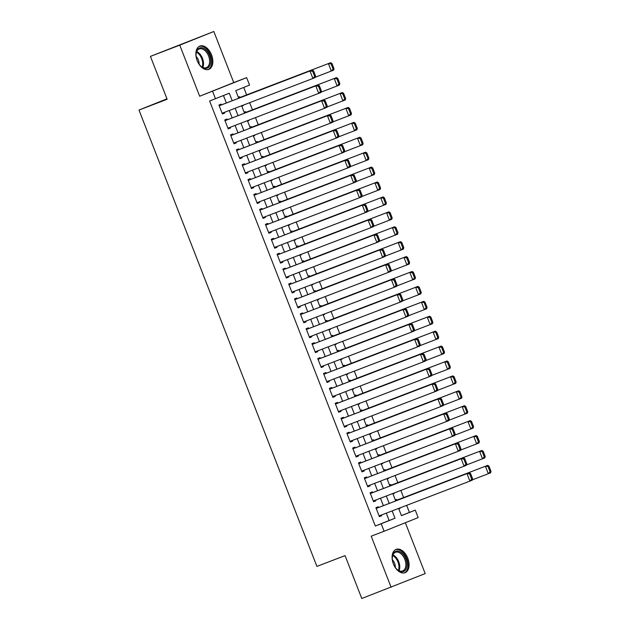 <?xml version="1.0" encoding="UTF-8"?>
<svg xmlns="http://www.w3.org/2000/svg" width="630" height="630" viewBox="0 0 630 630"><rect width="100%" height="100%" fill="white"/><g stroke="black" fill="none" stroke-linecap="round" stroke-linejoin="round"><path stroke-width="0.94" d="M407.767 558.172A12.482 7.741 69 0 0 396.12 549.391A12.482 7.741 69 0 0 393.404 563.929A12.482 7.741 69 0 0 405.051 572.709A12.482 7.741 69 0 0 407.767 558.172M211.53 54.841A12.482 7.741 69 0 0 199.883 46.061A12.482 7.741 69 0 0 197.166 60.598A12.482 7.741 69 0 0 208.814 69.379A12.482 7.741 69 0 0 211.53 54.841M401.412 515.576L415.265 510.127L418.17 517.584L384.103 531.248L381.189 523.79L395.002 518.254L392.143 510.906M166.966 98.831L138.986 110.053L316.906 566.409L345.067 555.621L361.777 598.5L425.179 573.607L405.342 522.727M138.986 110.053L167.139 99.272L150.42 56.393L213.822 31.5L179.755 45.163L199.671 96.24L246.645 77.64L249.551 85.089L235.738 90.633L238.715 98.264M199.671 96.24L233.738 82.577L213.822 31.5M233.738 82.577L246.645 77.64M409.398 512.371L406.657 505.347M403.625 497.566L400.845 490.431M397.814 482.651L395.026 475.516M391.994 467.736L389.214 460.601M386.182 452.82L383.402 445.694M380.363 437.913L377.583 430.778M374.551 422.998L371.771 415.863M368.739 408.083L365.959 400.948M362.919 393.167L360.139 386.04M357.108 378.26L354.328 371.125M351.296 363.345L348.516 356.21M345.476 348.429L342.696 341.295M339.664 333.514L336.885 326.379M333.853 318.599L331.065 311.472M328.033 303.691L325.253 296.557M322.221 288.776L319.441 281.642M316.41 273.861L313.622 266.726M310.59 258.946L307.81 251.819M304.778 244.038L301.998 236.904M298.966 229.123L296.179 221.988M293.147 214.208L290.367 207.073M287.335 199.293L284.555 192.166M281.516 184.385L278.736 177.251M275.704 169.47L272.924 162.335M269.892 154.555L267.112 147.42M264.072 139.639L261.293 132.505M258.261 124.724L255.481 117.597M252.449 109.817L249.669 102.682M246.629 94.902L243.723 87.428M150.42 56.393L179.755 45.163M378.488 507.52L378.197 506.78L375.897 507.701L379.386 516.647L381.685 515.726L381.41 515.017M372.676 492.605L372.385 491.865L370.086 492.786L373.574 501.732L375.874 500.811L375.598 500.102M366.865 477.697L366.573 476.949L364.266 477.871L367.755 486.817L370.062 485.895L369.786 485.187M361.045 462.782L360.754 462.034L358.454 462.955L361.943 471.909L364.242 470.98L363.967 470.271M355.233 447.867L354.942 447.119L352.642 448.048L356.131 456.994L358.431 456.073L358.155 455.364M349.422 432.952L349.13 432.212L346.823 433.133L350.311 442.079L352.619 441.158L352.343 440.449M343.602 418.044L343.311 417.296L341.011 418.218L344.5 427.164L346.799 426.242L346.524 425.534M337.79 403.129L337.499 402.381L335.199 403.302L338.688 412.256L340.988 411.327L340.712 410.618M331.971 388.214L331.687 387.466L329.38 388.395L332.868 397.341L335.176 396.42L334.892 395.703M326.159 373.299L325.868 372.558L323.568 373.48L327.057 382.426L329.356 381.504L329.08 380.796M320.347 358.383L320.056 357.643L317.756 358.565L321.245 367.51L323.544 366.589L323.269 365.88M314.527 343.476L314.244 342.728L311.937 343.649L315.425 352.595L317.733 351.674L317.449 350.965M308.716 328.561L308.424 327.813L306.125 328.734L309.613 337.688L311.913 336.759L311.637 336.05M302.904 313.645L302.613 312.897L300.305 313.827L303.794 322.773L306.101 321.851L305.826 321.142M297.084 298.73L296.793 297.99L294.493 298.911L297.982 307.857L300.282 306.936L300.006 306.227M291.273 283.823L290.981 283.075L288.682 283.996L292.17 292.942L294.47 292.021L294.194 291.312M285.461 268.908L285.169 268.159L282.862 269.081L286.351 278.035L288.658 277.106L288.382 276.397M279.641 253.992L279.35 253.244L277.05 254.173L280.539 263.12L282.839 262.198L282.563 261.481M273.829 239.077L273.538 238.337L271.239 239.258L274.727 248.204L277.027 247.283L276.751 246.574M268.018 224.162L267.726 223.422L265.419 224.343L268.908 233.289L271.215 232.368L270.939 231.659M262.198 209.255L261.907 208.506L259.607 209.428L263.096 218.374L265.395 217.452L265.12 216.744M256.386 194.339L256.095 193.591L253.795 194.512L257.284 203.466L259.584 202.537L259.308 201.828M250.575 179.424L250.283 178.676L247.976 179.605L251.464 188.551L253.772 187.63L253.496 186.921M244.755 164.509L244.464 163.768L242.164 164.69L245.653 173.636L247.952 172.714L247.677 172.006M238.943 149.601L238.652 148.853L236.352 149.775L239.841 158.721L242.141 157.799L241.865 157.09M233.132 134.686L232.84 133.938L230.533 134.859L234.021 143.813L236.329 142.884L236.045 142.175M227.312 119.771L227.02 119.023L224.721 119.952L228.21 128.898L230.509 127.977L230.233 127.26M243.117 105.675L241.81 106.202L243.117 105.675L242.952 105.257M239.912 97.477L239.628 96.729L238.321 97.248M247.614 121.094L248.929 120.59L248.763 120.165M245.732 112.384L245.44 111.644L244.133 112.164M253.425 136.009L254.74 135.505L254.575 135.08M251.543 127.299L251.252 126.551L249.945 127.079M260.56 150.412L259.253 150.94L260.56 150.412L260.395 149.995M257.355 142.215L257.072 141.466L255.764 141.994M266.372 165.328L265.065 165.855L266.372 165.328L266.207 164.91M263.175 157.13L262.883 156.382L261.576 156.901M270.868 180.747L272.184 180.243L272.018 179.818M268.986 172.037L268.695 171.297L267.388 171.817M276.688 195.662L278.003 195.158L277.838 194.733M274.806 186.952L274.515 186.204L273.207 186.732M283.815 210.073L282.508 210.593L283.815 210.073L283.65 209.648M280.618 201.868L280.326 201.12L279.019 201.647M289.627 224.981L288.32 225.508L289.627 224.981L289.461 224.564M286.43 216.783L286.138 216.035L284.831 216.562M294.131 240.4L295.446 239.896L295.281 239.479M292.249 231.698L291.958 230.95L290.65 231.47M299.943 255.315L301.258 254.811L301.093 254.386M298.061 246.606L297.769 245.865L296.462 246.385M305.763 270.231L307.07 269.727L306.912 269.301M303.873 261.521L303.581 260.773L302.282 261.3M312.889 284.634L311.582 285.162L312.889 284.634L312.724 284.217M309.692 276.436L309.401 275.688L308.094 276.216M317.386 300.053L318.701 299.549L318.536 299.132M315.504 291.351L315.213 290.603L313.905 291.123M323.206 314.968L324.513 314.464L324.356 314.039M321.316 306.259L321.024 305.518L319.725 306.038M330.333 329.38L329.025 329.899L330.333 329.38L330.167 328.954M327.135 321.174L326.844 320.426L325.537 320.954M336.144 344.295L334.837 344.815L336.144 344.295L335.979 343.87M332.947 336.089L332.656 335.341L331.349 335.869M340.649 359.706L341.964 359.202L341.799 358.785M338.759 351.005L338.475 350.256L337.168 350.784M346.461 374.622L347.776 374.118L347.61 373.692M344.579 365.912L344.287 365.172L342.98 365.691M353.587 389.033L352.28 389.553L353.587 389.033L353.422 388.608M350.39 380.827L350.099 380.087L348.792 380.607M358.092 404.452L359.407 403.948L359.242 403.523M356.202 395.742L355.918 394.994L354.611 395.522M363.904 419.359L365.219 418.856L365.053 418.438M362.022 410.658L361.73 409.909L360.423 410.437M369.716 434.275L371.031 433.771L370.865 433.353M367.833 425.573L367.542 424.825L366.235 425.344M375.535 449.19L376.85 448.686L376.685 448.261M373.653 440.48L373.362 439.74L372.054 440.26M382.662 463.601L381.355 464.121L382.662 463.601L382.497 463.176M379.465 455.395L379.173 454.647L377.866 455.175M387.159 479.013L388.474 478.509L388.308 478.091M385.276 470.311L384.985 469.563L383.678 470.09M392.978 493.928L394.293 493.424L394.128 493.006M391.096 485.226L390.805 484.478L389.498 485.005M247.621 121.11L248.929 120.59M253.433 136.025L254.74 135.505M270.876 180.763L272.184 180.243M276.696 195.678L278.003 195.158M294.139 240.424L295.446 239.896M299.951 255.331L301.258 254.811M305.77 270.246L307.07 269.727M317.394 300.077L318.701 299.549M323.214 314.984L324.513 314.464M340.657 359.73L341.964 359.202M346.468 374.645L347.776 374.118M358.1 404.468L359.407 403.948M363.912 419.383L365.219 418.856M369.723 434.298L371.031 433.771M375.543 449.206L376.85 448.686M387.166 479.036L388.474 478.509M392.986 493.952L394.293 493.424M395.309 499.913L396.616 499.393L396.908 500.133M398.798 508.867L400.105 508.339L399.94 507.914M232.226 100.745L229.288 93.216L209.617 101.005L375.33 526.034L389.143 520.498L386.277 513.151M383.355 505.662L380.465 498.235M377.543 490.746L374.645 483.328M371.724 475.831L368.834 468.413M365.912 460.916L363.014 453.498M360.1 446.009L357.202 438.582M354.28 431.093L351.39 423.667M348.469 416.178L345.571 408.76M342.649 401.263L339.759 393.844M336.837 386.348L333.947 378.929M331.026 371.44L328.128 364.014M325.206 356.525L322.316 349.107M319.394 341.61L316.504 334.191M313.582 326.694L310.684 319.276M307.763 311.787L304.873 304.361M301.951 296.872L299.061 289.446M296.139 281.957L293.241 274.538M290.32 267.041L287.43 259.623M284.508 252.126L281.618 244.708M278.696 237.219L275.798 229.792M272.877 222.303L269.986 214.885M267.065 207.388L264.175 199.97M261.253 192.473L258.355 185.055M255.434 177.565L252.543 170.139M249.622 162.65L246.724 155.224M243.802 147.735L240.912 140.317M237.99 132.82L235.1 125.401M232.179 117.904L229.281 110.486M226.359 102.997L223.461 95.555M221.5 104.856L221.209 104.115L218.909 105.037L222.398 113.983L224.697 113.061L224.422 112.353M384.103 531.248L371.196 536.185L391.112 587.27M375.33 526.034L381.189 523.79M215.476 98.752L212.57 91.295M398.625 508.418L401.452 515.663L415.265 510.127M241.636 105.753L244.527 113.179M247.448 120.669L250.346 128.095M253.26 135.584L256.158 143.002M259.08 150.499L261.97 157.917M264.891 165.414L267.789 172.833M270.711 180.322L273.601 187.748M276.523 195.237L279.413 202.655M282.334 210.152L285.232 217.57M288.154 225.067L291.044 232.486M293.966 239.975L296.856 247.401M299.778 254.89L302.676 262.316M305.597 269.805L308.487 277.224M311.409 284.721L314.299 292.139M317.221 299.636L320.119 307.054M323.04 314.543L325.93 321.969M328.852 329.459L331.742 336.877M334.664 344.374L337.562 351.792M340.483 359.289L343.374 366.707M346.295 374.196L349.193 381.623M352.107 389.112L355.005 396.53M357.927 404.027L360.817 411.445M363.738 418.942L366.636 426.36M369.558 433.857L372.448 441.276M375.37 448.765L378.26 456.191M381.182 463.68L384.079 471.098M387.001 478.595L389.891 486.013M392.813 493.51L395.703 500.929M389.222 503.409L386.324 495.991M383.402 488.502L380.512 481.076M377.591 473.587L374.7 466.161M371.779 458.672L368.881 451.253M365.959 443.756L363.069 436.338M360.147 428.841L357.257 421.423M354.336 413.934L351.438 406.508M348.516 399.018L345.626 391.6M342.704 384.103L339.814 376.685M336.892 369.188L333.995 361.77M331.073 354.28L328.183 346.854M325.261 339.365L322.371 331.939M319.449 324.45L316.551 317.032M313.63 309.535L310.74 302.116M307.818 294.62L304.92 287.201M302.006 279.712L299.108 272.286M296.187 264.797L293.296 257.379M290.375 249.882L287.477 242.463M284.555 234.966L281.665 227.548M278.743 220.059L275.853 212.633M272.932 205.144L270.034 197.726M267.112 190.228L264.222 182.81M261.3 175.313L258.41 167.895M255.489 160.406L252.591 152.98M249.669 145.491L246.779 138.064M243.857 130.575L240.967 123.157M238.045 115.66L235.148 108.242M389.143 520.498L395.002 518.254M222.382 113.943L224.697 113.061M398.79 508.843L400.105 508.339M228.194 128.859L230.509 127.977M234.006 143.774L236.329 142.884M239.825 158.689L242.141 157.799M245.637 173.604L247.952 172.714M251.457 188.512L253.772 187.63M257.268 203.427L259.584 202.537M263.08 218.342L265.395 217.452M268.9 233.257L271.215 232.368M274.712 248.165L277.027 247.283M280.523 263.08L282.839 262.198M286.343 277.995L288.658 277.106M292.155 292.911L294.47 292.021M297.966 307.826L300.282 306.936M303.786 322.733L306.101 321.851M309.598 337.648L311.913 336.759M315.409 352.564L317.733 351.674M321.229 367.479L323.544 366.589M327.041 382.386L329.356 381.504M332.853 397.302L335.176 396.42M338.672 412.217L340.988 411.327M344.484 427.132L346.799 426.242M350.304 442.047L352.619 441.158M356.115 456.955L358.431 456.073M361.927 471.87L364.242 470.98M367.747 486.785L370.062 485.895M373.558 501.701L375.874 500.811M379.37 516.608L381.685 515.726M219.193 105.777L312.299 70.08L219.185 105.745M315.606 76.112L315.213 77.537L312.905 78.459L309.999 71.001L312.653 71.261L314.685 76.482L315.606 76.112L313.575 70.891L312.653 71.261M222.107 113.235L312.905 78.459L314.685 76.482M312.299 70.08L313.575 70.891M334.026 68.725L331.986 63.504L331.065 63.874L333.105 69.095L334.026 68.725L333.624 70.15L315.299 77.214M238.612 98.012L330.718 62.693L238.605 97.973M333.105 69.095L331.325 71.072L328.419 63.614L331.065 63.874M331.986 63.504L330.718 62.693M197.19 60.567A10.805 6.694 -111 0 1 196.095 53.778A10.805 6.694 -111 0 1 201.742 47.754A10.805 6.694 -111 0 1 209.625 55.582A10.805 6.694 -111 0 1 209.113 66.819A10.805 6.694 -111 0 1 200.844 66.158A10.805 6.694 -111 0 1 197.19 60.567M200.639 65.969A10.001 6.198 69 0 0 206.396 67.646A10.001 6.198 69 0 0 208.577 55.991A10.001 6.198 69 0 0 199.245 48.959A10.001 6.198 69 0 0 196.08 54.054M199.096 64.134A7.127 4.418 69 0 0 198.355 59.937A7.127 4.418 69 0 0 196.158 56.456M207.955 69.615A12.403 7.686 69 0 0 210.546 55.22A12.403 7.686 69 0 0 199.088 46.447M393.144 553.935A10.805 6.694 -111 0 1 403.066 554.219A10.805 6.694 -111 0 1 406.153 568.882A10.805 6.694 -111 0 1 397.081 569.488A10.805 6.694 -111 0 1 392.34 557.109A10.805 6.694 -111 0 1 393.144 553.935M396.884 569.299A10.001 6.198 69 0 0 402.641 570.977A10.001 6.198 69 0 0 405.09 568.551A10.001 6.198 69 0 0 403.704 557.03A10.001 6.198 69 0 0 395.482 552.289A10.001 6.198 69 0 0 393.033 554.715A10.001 6.198 69 0 0 392.317 557.385M395.333 567.457A7.127 4.418 69 0 0 392.395 559.787M404.2 572.946A12.403 7.686 69 0 0 407.122 569.985A12.403 7.686 69 0 0 405.452 555.786A12.403 7.686 69 0 0 395.325 549.777M225.012 120.692L318.118 84.995L224.997 120.661M321.426 91.027L321.024 92.453L318.725 93.374L315.811 85.916L318.465 86.176L320.505 91.389L321.426 91.027L319.386 85.806L318.465 86.176M227.918 128.15L318.725 93.374L320.505 91.389M318.118 84.995L319.386 85.806M230.824 135.607L323.93 99.902L230.808 135.568M327.238 105.934L326.836 107.36L324.537 108.289L321.631 100.831L324.285 101.084L326.316 106.305L327.238 105.934L325.198 100.713L324.285 101.084M233.73 143.065L324.537 108.289L326.316 106.305M323.93 99.902L325.198 100.713M236.644 150.523L329.742 114.818L236.628 150.483M333.05 120.85L332.656 122.275L330.348 123.197L327.442 115.739L330.096 115.999L332.128 121.22L333.05 120.85L331.018 115.629L330.096 115.999M239.55 157.98L330.348 123.197L332.128 121.22M329.742 114.818L331.018 115.629M242.456 165.438L335.562 129.733L242.44 165.399M338.869 135.765L338.467 137.19L336.168 138.112L333.254 130.654L335.908 130.914L337.948 136.135L338.869 135.765L336.829 130.544L335.908 130.914M245.361 172.888L336.168 138.112L337.948 136.135M335.562 129.733L336.829 130.544M339.838 83.64L337.806 78.419L336.885 78.789L338.916 84.011L339.838 83.64L339.444 85.066L321.111 92.122M244.432 112.927L336.53 77.608L244.416 112.888M338.916 84.011L337.137 85.987L334.231 78.529L336.885 78.789M337.806 78.419L336.53 77.608M345.649 98.556L343.618 93.334L342.696 93.705L344.736 98.918L345.649 98.556L345.256 99.981L326.931 107.037M250.244 127.843L342.35 92.523L250.228 127.803M344.736 98.918L342.956 100.902L340.043 93.445L342.696 93.705M343.618 93.334L342.35 92.523M351.469 113.463L349.43 108.25L348.508 108.612L350.548 113.833L351.469 113.463L351.067 114.888L332.742 121.952M256.056 142.75L348.162 107.439L256.048 142.719M350.548 113.833L348.768 115.818L345.862 108.36L348.508 108.612M349.43 108.25L348.162 107.439M357.281 128.378L355.249 123.157L354.328 123.527L356.359 128.748L357.281 128.378L356.887 129.804L338.554 136.868M261.875 157.665L353.973 122.346L261.859 157.634M356.359 128.748L354.58 130.725L351.674 123.267L354.328 123.527M355.249 123.157L353.973 122.346M248.267 180.345L341.373 144.648L248.251 180.314M344.681 150.68L344.279 152.106L341.98 153.027L339.074 145.569L341.728 145.829L343.76 151.05L344.681 150.68L342.641 145.459L341.728 145.829M251.173 187.803L341.98 153.027L343.76 151.05M341.373 144.648L342.641 145.459M363.1 143.293L361.061 138.072L360.139 138.442L362.179 143.664L363.1 143.293L362.699 144.719L344.374 151.783M267.687 172.581L359.793 137.261L267.671 172.541M362.179 143.664L360.399 145.64L357.486 138.183L360.139 138.442M361.061 138.072L359.793 137.261M254.087 195.261L347.193 159.563L254.071 195.229M350.493 165.588L350.099 167.013L347.791 167.942L344.886 160.485L347.539 160.737L349.571 165.958L350.493 165.588L348.461 160.374L347.539 160.737M256.993 202.718L347.791 167.942L349.571 165.958M347.193 159.563L348.461 160.374M368.912 158.209L366.873 152.988L365.959 153.358L367.991 158.579L368.912 158.209L368.511 159.634L350.185 166.69M273.499 187.496L365.605 152.177L273.491 187.456M367.991 158.579L366.211 160.555L363.305 153.098L365.959 153.358M366.873 152.988L365.605 152.177M259.899 210.176L353.005 174.471L259.883 210.136M356.312 180.503L355.911 181.928L353.611 182.85L350.705 175.4L353.351 175.652L355.391 180.873L356.312 180.503L354.273 175.282L353.351 175.652M262.805 217.633L353.611 182.85L355.391 180.873M353.005 174.471L354.273 175.282M374.724 173.116L372.692 167.903L371.771 168.273L373.803 173.486L374.724 173.116L374.33 174.541L356.005 181.605M279.318 202.403L371.416 167.092L279.303 202.372M373.803 173.486L372.023 175.471L369.117 168.013L371.771 168.273M372.692 167.903L371.416 167.092M265.71 225.091L358.816 189.386L265.702 225.052M362.124 195.418L361.722 196.844L359.423 197.765L356.517 190.307L359.171 190.567L361.203 195.788L362.124 195.418L360.092 190.197L359.171 190.567M268.616 232.549L359.423 197.765L361.203 195.788M358.816 189.386L360.092 190.197M380.544 188.031L378.504 182.81L377.583 183.18L379.622 188.401L380.544 188.031L380.142 189.457L361.817 196.521M285.13 217.318L377.236 181.999L285.114 217.287M379.622 188.401L377.842 190.378L374.937 182.928L377.583 183.18M378.504 182.81L377.236 181.999M271.53 239.998L364.636 204.301L271.514 239.967M367.936 210.333L367.542 211.759L365.235 212.68L362.329 205.223L364.983 205.482L367.014 210.703L367.936 210.333L365.904 205.112L364.983 205.482M274.436 247.456L365.235 212.68L367.014 210.703M364.636 204.301L365.904 205.112M386.355 202.947L384.324 197.726L383.402 198.096L385.434 203.317L386.355 202.947L385.954 204.372L367.629 211.436M290.95 232.234L383.048 196.914L290.934 232.194M385.434 203.317L383.654 205.293L380.748 197.836L383.402 198.096M384.324 197.726L383.048 196.914M277.342 254.914L370.448 219.216L277.326 254.882M373.755 225.249L373.354 226.674L371.054 227.595L368.148 220.138L370.794 220.398L372.834 225.611L373.755 225.249L371.716 220.027L370.794 220.398M280.248 262.371L371.054 227.595L372.834 225.611M370.448 219.216L371.716 220.027M392.167 217.862L390.135 212.641L389.214 213.011L391.246 218.232L392.167 217.862L391.773 219.287L373.448 226.343M296.761 247.149L388.868 211.83L296.746 247.11M391.246 218.232L389.466 220.209L386.56 212.751L389.214 213.011M390.135 212.641L388.868 211.83M283.154 269.829L376.26 234.124L283.146 269.79M379.567 240.156L379.166 241.581L376.866 242.511L373.96 235.053L376.614 235.305L378.646 240.526L379.567 240.156L377.535 234.935L376.614 235.305M286.067 277.287L376.866 242.511L378.646 240.526M376.26 234.124L377.535 234.935M397.987 232.777L395.947 227.556L395.026 227.926L397.065 233.139L397.987 232.777L397.585 234.202L379.26 241.258M302.573 262.064L394.679 226.745L302.558 262.025M397.065 233.139L395.286 235.124L392.38 227.666L395.026 227.926M395.947 227.556L394.679 226.745M288.973 284.744L382.079 249.039L288.957 284.705M385.379 255.071L384.985 256.497L382.678 257.418L379.772 249.96L382.426 250.22L384.457 255.441L385.379 255.071L383.347 249.85L382.426 250.22M291.879 292.202L382.678 257.418L384.457 255.441M382.079 249.039L383.347 249.85M403.798 247.684L401.767 242.471L400.845 242.834L402.877 248.055L403.798 247.684L403.397 249.11L385.072 256.174M308.393 276.972L400.491 241.652L308.377 276.94M402.877 248.055L401.097 250.039L398.191 242.582L400.845 242.834M401.767 242.471L400.491 241.652M294.785 299.659L387.891 263.954L294.769 299.62M391.198 269.986L390.797 271.412L388.497 272.333L385.591 264.876L388.238 265.135L390.277 270.357L391.198 269.986L389.159 264.765L388.238 265.135M297.691 307.109L388.497 272.333L390.277 270.357M387.891 263.954L389.159 264.765M409.61 262.6L407.578 257.379L406.657 257.749L408.689 262.97L409.61 262.6L409.216 264.025L390.891 271.089M314.205 291.887L406.311 256.567L314.189 291.855M408.689 262.97L406.909 264.947L404.003 257.489L406.657 257.749M407.578 257.379L406.311 256.567M300.597 314.567L393.703 278.87L300.589 314.535M397.01 284.902L396.616 286.327L394.309 287.248L391.403 279.791L394.057 280.051L396.089 285.264L397.01 284.902L394.978 279.681L394.057 280.051M303.51 322.024L394.309 287.248L396.089 285.264M393.703 278.87L394.978 279.681M415.43 277.515L413.39 272.294L412.469 272.664L414.509 277.885L415.43 277.515L415.028 278.94L396.703 285.996M320.016 306.802L412.122 271.483L320.001 306.763M414.509 277.885L412.729 279.862L409.823 272.404L412.469 272.664M413.39 272.294L412.122 271.483M306.416 329.482L399.522 293.785L306.4 329.451M402.822 299.809L402.428 301.234L400.129 302.164L397.215 294.706L399.869 294.958L401.909 300.179L402.822 299.809L400.79 294.596L399.869 294.958M309.322 336.94L400.129 302.164L401.909 300.179M399.522 293.785L400.79 294.596M421.242 292.43L419.21 287.209L418.288 287.579L420.32 292.8L421.242 292.43L420.84 293.856L402.515 300.912M325.836 321.717L417.934 286.398L325.82 321.678M420.32 292.8L418.541 294.777L415.635 287.319L418.288 287.579M419.21 287.209L417.934 286.398M312.228 344.397L405.334 308.692L312.212 344.358M408.642 314.724L408.24 316.15L405.94 317.071L403.035 309.621L405.681 309.873L407.72 315.094L408.642 314.724L406.602 309.503L405.681 309.873M315.134 351.855L405.94 317.071L407.72 315.094M405.334 308.692L406.602 309.503M427.053 307.338L425.022 302.124L424.1 302.487L426.132 307.708L427.053 307.338L426.66 308.763L408.334 315.827M331.648 336.625L423.754 301.313L331.632 336.593M426.132 307.708L424.36 309.692L421.446 302.235L424.1 302.487M425.022 302.124L423.754 301.313M318.04 359.313L411.146 323.607L318.032 359.273M414.453 329.64L414.06 331.065L411.752 331.986L408.846 324.529L411.5 324.789L413.532 330.01L414.453 329.64L412.422 324.418L411.5 324.789M320.954 366.77L411.752 331.986L413.532 330.01M411.146 323.607L412.422 324.418M432.873 322.253L430.833 317.032L429.912 317.402L431.952 322.623L432.873 322.253L432.471 323.678L414.146 330.742M337.459 351.54L429.565 316.221L337.452 351.509M431.952 322.623L430.172 324.6L427.266 317.15L429.912 317.402M430.833 317.032L429.565 316.221M323.859 374.22L416.966 338.523L323.844 374.189M420.273 344.555L419.871 345.98L417.572 346.902L414.658 339.444L417.312 339.704L419.352 344.925L420.273 344.555L418.233 339.334L417.312 339.704M326.765 381.678L417.572 346.902L419.352 344.925M416.966 338.523L418.233 339.334M438.685 337.168L436.653 331.947L435.732 332.317L437.763 337.538L438.685 337.168L438.291 338.593L419.958 345.657M343.279 366.455L435.377 331.136L343.263 366.416M437.763 337.538L435.984 339.515L433.078 332.057L435.732 332.317M436.653 331.947L435.377 331.136M329.671 389.135L422.777 353.438L329.655 389.104M426.085 359.462L425.683 360.895L423.384 361.817L420.478 354.359L423.124 354.619L425.163 359.832L426.085 359.462L424.045 354.249L423.124 354.619M332.577 396.593L423.384 361.817L425.163 359.832M422.777 353.438L424.045 354.249M444.497 352.083L442.465 346.862L441.543 347.232L443.583 352.454L444.497 352.083L444.103 353.509L425.778 360.565M349.091 381.37L441.197 346.051L349.075 381.331M443.583 352.454L441.803 354.43L438.89 346.973L441.543 347.232M442.465 346.862L441.197 346.051M335.491 404.05L428.589 368.345L335.475 404.011M431.897 374.377L431.503 375.803L429.195 376.732L426.29 369.274L428.943 369.526L430.975 374.748L431.897 374.377L429.865 369.156L428.943 369.526M338.397 411.508L429.195 376.732L430.975 374.748M428.589 368.345L429.865 369.156M450.316 366.999L448.276 361.777L447.355 362.148L449.395 367.361L450.316 366.999L449.915 368.424L431.589 375.48M354.903 396.286L447.009 360.966L354.895 396.246M449.395 367.361L447.615 369.345L444.709 361.888L447.355 362.148M448.276 361.777L447.009 360.966M341.302 418.966L434.409 383.26L341.287 418.926M437.716 389.293L437.315 390.718L435.015 391.639L432.101 384.182L434.755 384.442L436.795 389.663L437.716 389.293L435.676 384.072L434.755 384.442M344.208 426.423L435.015 391.639L436.795 389.663M434.409 383.26L435.676 384.072M456.128 381.906L454.096 376.685L453.175 377.055L455.206 382.276L456.128 381.906L455.734 383.331L437.401 390.395M360.722 411.193L452.82 375.874L360.707 411.162M455.206 382.276L453.427 384.261L450.521 376.803L453.175 377.055M454.096 376.685L452.82 375.874M347.114 433.881L440.22 398.176L347.099 433.842M443.528 404.208L443.126 405.633L440.827 406.555L437.921 399.097L440.575 399.357L442.606 404.578L443.528 404.208L441.488 398.987L440.575 399.357M350.02 441.331L440.827 406.555L442.606 404.578M440.22 398.176L441.488 398.987M461.947 396.821L459.908 391.6L458.987 391.97L461.026 397.191L461.947 396.821L461.546 398.247L443.221 405.31M366.534 426.108L458.64 390.789L366.518 426.077M461.026 397.191L459.246 399.168L456.333 391.71L458.987 391.97M459.908 391.6L458.64 390.789M352.934 448.788L446.032 413.091L352.918 448.757M449.34 419.123L448.946 420.549L446.638 421.47L443.733 414.012L446.387 414.272L448.418 419.485L449.34 419.123L447.308 413.902L446.387 414.272M355.84 456.246L446.638 421.47L448.418 419.485M446.032 413.091L447.308 413.902M467.759 411.737L465.72 406.515L464.806 406.885L466.838 412.107L467.759 411.737L467.358 413.162L449.033 420.218M372.346 441.024L464.452 405.704L372.338 440.984M466.838 412.107L465.058 414.083L462.152 406.626L464.806 406.885M465.72 406.515L464.452 405.704M358.746 463.704L451.852 428.006L358.73 463.672M455.159 434.031L454.758 435.456L452.458 436.385L449.552 428.928L452.198 429.18L454.238 434.401L455.159 434.031L453.12 428.817L452.198 429.18M361.651 471.161L452.458 436.385L454.238 434.401M451.852 428.006L453.12 428.817M473.571 426.652L471.539 421.431L470.618 421.801L472.65 427.022L473.571 426.652L473.177 428.077L454.852 435.133M378.165 455.939L470.263 420.62L378.15 455.899M472.65 427.022L470.87 428.998L467.964 421.541L470.618 421.801M471.539 421.431L470.263 420.62M364.557 478.619L457.663 442.914L364.542 478.579M460.971 448.946L460.569 450.371L458.27 451.293L455.364 443.843L458.018 444.095L460.05 449.316L460.971 448.946L458.939 443.725L458.018 444.095M367.463 486.077L458.27 451.293L460.05 449.316M457.663 442.914L458.939 443.725M479.391 441.559L477.351 436.346L476.43 436.708L478.469 441.929L479.391 441.559L478.989 442.984L460.664 450.048M383.977 470.846L476.083 435.535L383.961 470.815M478.469 441.929L476.69 443.914L473.776 436.456L476.43 436.708M477.351 436.346L476.083 435.535M370.377 493.534L463.483 457.829L370.361 493.495M466.783 463.861L466.389 465.286L464.082 466.208L461.176 458.75L463.83 459.01L465.861 464.231L466.783 463.861L464.751 458.64L463.83 459.01M373.283 500.992L464.082 466.208L465.861 464.231M463.483 457.829L464.751 458.64M485.202 456.474L483.171 451.253L482.249 451.623L484.281 456.844L485.202 456.474L484.801 457.9L466.476 464.964M389.797 485.762L481.895 450.442L389.781 485.73M484.281 456.844L482.501 458.821L479.595 451.371L482.249 451.623M483.171 451.253L481.895 450.442M376.189 508.441L469.295 472.744L376.173 508.41M472.602 478.776L472.201 480.202L469.901 481.123L466.995 473.666L469.641 473.925L471.681 479.147L472.602 478.776L470.563 473.555L469.641 473.925M379.095 515.899L469.901 481.123L471.681 479.147M469.295 472.744L470.563 473.555M491.014 471.39L488.982 466.168L488.061 466.539L490.093 471.76L491.014 471.39L490.62 472.815L472.295 479.879M395.608 500.677L487.715 465.357L395.593 500.637M490.093 471.76L488.313 473.736L485.407 466.279L488.061 466.539M488.982 466.168L487.715 465.357M196.725 51.534A10.001 6.198 -111 0 1 202.466 58.338A10.001 6.198 -111 0 1 202.805 67.41M202.159 67.079A9.678 5.993 69 0 0 201.695 58.637A9.678 5.993 69 0 0 196.465 52.211M392.962 554.865A10.001 6.198 -111 0 1 399.042 570.741M398.404 570.41A9.678 5.993 69 0 0 392.71 555.542"/></g></svg>
